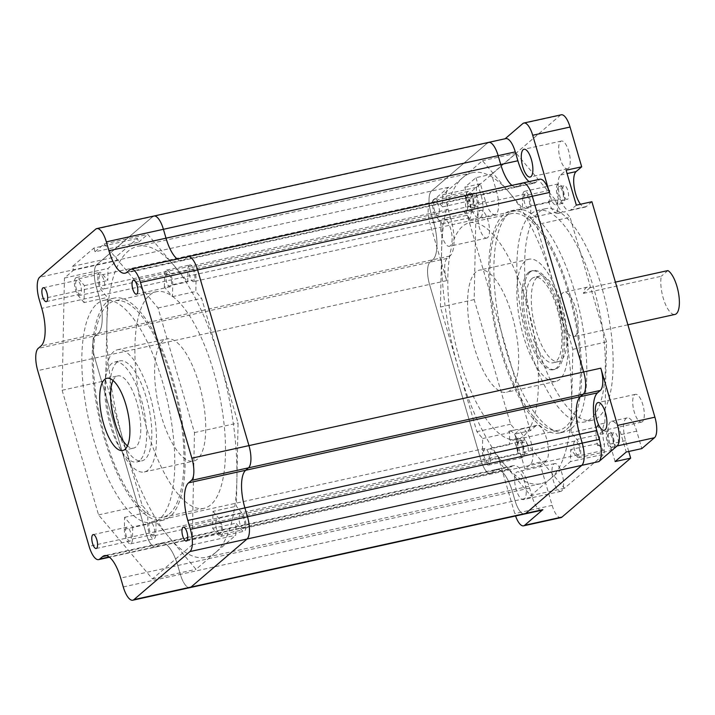 <?xml version="1.0" encoding="UTF-8"?>
<svg xmlns="http://www.w3.org/2000/svg" width="715" height="715" viewBox="0 0 715 715"><rect width="100%" height="100%" fill="white"/><g stroke="black" fill="none" stroke-linecap="round" stroke-linejoin="round"><path stroke-width="0.54" stroke-dasharray="3.58 2.68" d="M193.98 281.397A7.105 2.529 77.6 0 1 193.542 281.621A7.105 2.529 77.6 0 1 189.698 275.874A7.105 2.529 77.6 0 1 190.047 267.964A7.105 2.529 77.6 0 1 190.485 267.741A7.105 2.529 77.6 0 1 194.328 273.488A7.105 2.529 77.6 0 1 193.98 281.397M528.707 207.752A7.105 2.529 77.6 0 1 528.269 207.976A7.105 2.529 77.6 0 1 524.426 202.229A7.105 2.529 77.6 0 1 524.774 194.319A7.105 2.529 77.6 0 1 525.212 194.096A7.105 2.529 77.6 0 1 529.055 199.843A7.105 2.529 77.6 0 1 528.707 207.752M243.887 528.26A7.105 2.529 77.6 0 1 243.449 528.492A7.105 2.529 77.6 0 1 239.605 522.745A7.105 2.529 77.6 0 1 239.954 514.827A7.105 2.529 77.6 0 1 240.392 514.603A7.105 2.529 77.6 0 1 244.235 520.35A7.105 2.529 77.6 0 1 243.887 528.26M578.614 454.615A7.105 2.529 77.6 0 1 578.176 454.838A7.105 2.529 77.6 0 1 574.333 449.092A7.105 2.529 77.6 0 1 574.681 441.182A7.105 2.529 77.6 0 1 575.119 440.958A7.105 2.529 77.6 0 1 578.962 446.705A7.105 2.529 77.6 0 1 578.614 454.615M153.725 535.714A7.105 2.529 77.6 0 1 153.287 535.946A7.105 2.529 77.6 0 1 149.444 530.199A7.105 2.529 77.6 0 1 149.801 522.281A7.105 2.529 77.6 0 1 150.23 522.057A7.105 2.529 77.6 0 1 154.074 527.804A7.105 2.529 77.6 0 1 153.725 535.714M488.452 462.069A7.105 2.529 77.6 0 1 488.014 462.292A7.105 2.529 77.6 0 1 484.171 456.545A7.105 2.529 77.6 0 1 484.529 448.636A7.105 2.529 77.6 0 1 484.958 448.412A7.105 2.529 77.6 0 1 488.801 454.159A7.105 2.529 77.6 0 1 488.452 462.069M103.818 288.851A7.105 2.529 77.6 0 1 103.38 289.075A7.105 2.529 77.6 0 1 99.537 283.328A7.105 2.529 77.6 0 1 99.886 275.418A7.105 2.529 77.6 0 1 100.323 275.195A7.105 2.529 77.6 0 1 104.167 280.941A7.105 2.529 77.6 0 1 103.818 288.851M438.545 215.206A7.105 2.529 77.6 0 1 438.107 215.429A7.105 2.529 77.6 0 1 434.264 209.683A7.105 2.529 77.6 0 1 434.622 201.773A7.105 2.529 77.6 0 1 435.051 201.55A7.105 2.529 77.6 0 1 438.894 207.287A7.105 2.529 77.6 0 1 438.545 215.206M215.876 552.293A159.213 56.682 77.6 0 1 206.099 557.334A159.213 56.682 77.6 0 1 119.995 428.625A159.213 56.682 77.6 0 1 127.896 251.394A159.213 56.682 77.6 0 1 137.673 246.344A159.213 56.682 77.6 0 1 223.777 375.062A159.213 56.682 77.6 0 1 215.876 552.293M550.613 478.639A159.213 56.682 77.6 0 1 540.826 483.689A159.213 56.682 77.6 0 1 454.722 354.971A159.213 56.682 77.6 0 1 462.623 177.749A159.213 56.682 77.6 0 1 472.4 172.699A159.213 56.682 77.6 0 1 558.504 301.408A159.213 56.682 77.6 0 1 550.613 478.639M541.738 510.233A18.483 6.578 77.6 0 1 532.201 496.961L180.35 574.377A18.483 6.578 77.6 0 0 189.886 587.65A18.483 6.578 77.6 0 1 180.35 574.377L177.758 565.511A31.272 11.136 -102.4 0 0 161.617 543.043A31.272 11.136 -102.4 0 0 159.695 544.035L156.871 546.466A18.483 6.578 77.6 0 1 155.736 547.047A18.483 6.578 77.6 0 1 146.191 533.774L94.818 358.072A18.483 6.578 77.6 0 1 95.274 335.836L98.098 333.413A31.272 11.136 -102.4 0 0 98.876 295.778L96.284 286.912A18.483 6.578 77.6 0 1 96.748 264.675L152.751 216.618L487.478 142.973L431.476 191.021A18.483 6.578 77.6 0 0 431.011 213.267L433.612 222.133A31.272 11.136 -102.4 0 1 432.825 259.76L430.001 262.191A18.483 6.578 77.6 0 0 429.545 284.427L480.927 460.129A18.483 6.578 77.6 0 0 490.463 473.401A18.483 6.578 77.6 0 0 491.598 472.812L494.423 470.39A31.272 11.136 -102.4 0 1 496.344 469.398A31.272 11.136 -102.4 0 1 512.485 491.857L515.077 500.723A18.483 6.578 77.6 0 0 524.613 513.996A18.483 6.578 77.6 0 1 515.077 500.723L512.485 491.857A31.272 11.136 -102.4 0 0 496.344 469.398A31.272 11.136 -102.4 0 0 494.423 470.39L491.598 472.812A18.483 6.578 77.6 0 1 490.463 473.401A18.483 6.578 77.6 0 1 480.927 460.129L429.545 284.427A18.483 6.578 77.6 0 1 430.001 262.191L432.825 259.76A31.272 11.136 -102.4 0 0 433.612 222.133L431.011 213.267A18.483 6.578 77.6 0 1 431.476 191.021L487.478 142.973A18.483 6.578 77.6 0 1 488.613 142.383M529.064 181.601A31.272 11.136 -102.4 0 0 534.016 183.219L182.155 260.635A31.272 11.136 -102.4 0 1 177.213 259.018A31.272 11.136 -102.4 0 0 182.155 260.635A31.272 11.136 -102.4 0 0 184.077 259.643L186.91 257.221L521.637 183.567L518.804 185.998A31.272 11.136 -102.4 0 1 516.882 186.99A31.272 11.136 -102.4 0 1 511.94 185.364A31.272 11.136 -102.4 0 0 516.882 186.99A31.272 11.136 -102.4 0 0 518.804 185.998L521.637 183.567A18.483 6.578 77.6 0 1 522.772 182.986M189.261 265.283A9.947 3.539 77.6 0 1 189.877 264.961A9.947 3.539 77.6 0 1 194.069 269.457A9.947 3.539 77.6 0 1 196.08 279.511L195.83 291.497L201.621 298.378L238.068 423.012L236.343 506.247L242.099 513.084A9.947 3.539 77.6 0 1 245.853 523.675A9.947 3.539 77.6 0 1 244.056 531.263A9.947 3.539 77.6 0 1 241.742 530.012L235.995 523.174L235.744 535.249L196.017 569.328L156.076 521.852L155.825 533.828A9.947 3.539 77.6 0 1 153.904 538.717A9.947 3.539 77.6 0 1 149.703 534.221A9.947 3.539 77.6 0 1 147.701 524.167L147.942 512.19L142.151 505.299L105.704 380.666L107.429 297.44L101.682 290.603A9.947 3.539 77.6 0 1 98.035 280.915A9.947 3.539 77.6 0 1 99.108 272.728A9.947 3.539 77.6 0 1 99.716 272.415A9.947 3.539 77.6 0 1 102.031 273.666L107.777 280.503L108.028 268.438L117.189 260.573L116.089 256.819L137.495 238.444L138.594 242.206L95.006 251.796L104.167 243.94L147.755 234.35L187.696 281.835L187.947 269.85A9.947 3.539 77.6 0 1 189.261 265.283M164.352 286.974L164.593 274.989A9.947 3.539 77.6 0 1 165.907 270.413A9.947 3.539 77.6 0 1 166.524 270.1A9.947 3.539 77.6 0 1 170.715 274.596A9.947 3.539 77.6 0 1 172.726 284.65L172.476 296.636L164.352 286.974L187.696 281.835M84.075 302.579L78.328 295.742A9.947 3.539 77.6 0 1 74.682 286.054A9.947 3.539 77.6 0 1 75.754 277.867A9.947 3.539 77.6 0 1 76.362 277.554A9.947 3.539 77.6 0 1 78.677 278.805L84.424 285.643L84.075 302.579L107.429 297.44M220.533 533.399A7.105 2.529 77.6 0 1 220.095 533.631A7.105 2.529 77.6 0 1 216.252 527.885A7.105 2.529 77.6 0 1 216.6 519.966A7.105 2.529 77.6 0 1 217.038 519.742A7.105 2.529 77.6 0 1 220.881 525.489A7.105 2.529 77.6 0 1 220.533 533.399M113.059 380.514A36.957 13.156 77.6 0 1 115.49 377.082A36.957 13.156 77.6 0 1 117.76 375.902A36.957 13.156 77.6 0 1 137.745 405.789A36.957 13.156 77.6 0 1 135.913 446.929A36.957 13.156 77.6 0 1 133.642 448.099A36.957 13.156 77.6 0 1 127.44 445.892M110.861 401.723A51.176 18.224 77.6 0 1 116.751 362.505A51.176 18.224 77.6 0 1 119.888 360.878A51.176 18.224 77.6 0 1 147.567 402.25A51.176 18.224 77.6 0 1 145.029 459.218A51.176 18.224 77.6 0 1 141.883 460.844A51.176 18.224 77.6 0 1 116.545 427.57M139.836 460.362A51.176 18.224 77.6 0 1 136.699 461.988A51.176 18.224 77.6 0 1 109.02 420.608A51.176 18.224 77.6 0 1 111.558 363.649A51.176 18.224 77.6 0 1 114.704 362.022A51.176 18.224 77.6 0 1 142.374 403.394A51.176 18.224 77.6 0 1 139.836 460.362M197.474 459.119A62.554 22.272 77.6 0 1 193.631 461.103A62.554 22.272 77.6 0 1 159.803 410.535A62.554 22.272 77.6 0 1 162.904 340.912A62.554 22.272 77.6 0 1 166.747 338.928A62.554 22.272 77.6 0 1 200.575 389.496A62.554 22.272 77.6 0 1 197.474 459.119M148.175 469.97A62.554 22.272 77.6 0 1 144.332 471.954A62.554 22.272 77.6 0 1 110.503 421.385A62.554 22.272 77.6 0 1 113.605 351.753A62.554 22.272 77.6 0 1 117.448 349.769A62.554 22.272 77.6 0 1 151.276 400.337A62.554 22.272 77.6 0 1 148.175 469.97M149.551 295.241A110.879 39.477 77.6 0 1 156.362 291.72A110.879 39.477 77.6 0 1 216.323 381.363A110.879 39.477 77.6 0 1 210.827 504.79A110.879 39.477 77.6 0 1 204.016 508.302A110.879 39.477 77.6 0 1 144.055 418.668A110.879 39.477 77.6 0 1 149.551 295.241M169.312 513.924A110.879 39.477 -102.4 0 0 174.809 390.497A110.879 39.477 -102.4 0 0 114.847 300.854A110.879 39.477 -102.4 0 0 108.037 304.376A110.879 39.477 -102.4 0 0 102.54 427.802A110.879 39.477 -102.4 0 0 162.502 517.437A110.879 39.477 -102.4 0 0 169.312 513.924M107.25 301.685A113.73 40.487 77.6 0 1 114.239 298.084A113.73 40.487 77.6 0 1 175.738 390.015A113.73 40.487 77.6 0 1 170.099 516.614A113.73 40.487 77.6 0 1 163.109 520.216A113.73 40.487 77.6 0 1 101.61 428.276A113.73 40.487 77.6 0 1 107.25 301.685M96.874 303.973A113.73 40.487 77.6 0 1 103.854 300.363A113.73 40.487 77.6 0 1 165.362 392.303A113.73 40.487 77.6 0 1 159.722 518.893A113.73 40.487 77.6 0 1 152.733 522.504A113.73 40.487 77.6 0 1 91.234 430.564A113.73 40.487 77.6 0 1 96.874 303.973M76.541 280.557A7.105 2.529 -102.4 0 0 76.183 288.467A7.105 2.529 -102.4 0 0 80.026 294.214A7.105 2.529 -102.4 0 0 80.464 293.99A7.105 2.529 -102.4 0 0 80.813 286.08A7.105 2.529 -102.4 0 0 76.97 280.334A7.105 2.529 -102.4 0 0 76.541 280.557M126.448 527.42A7.105 2.529 -102.4 0 0 126.09 535.338A7.105 2.529 -102.4 0 0 129.933 541.076A7.105 2.529 -102.4 0 0 130.371 540.853A7.105 2.529 -102.4 0 0 130.729 532.943A7.105 2.529 -102.4 0 0 126.877 527.196A7.105 2.529 -102.4 0 0 126.448 527.42M166.693 273.103A7.105 2.529 -102.4 0 0 166.345 281.013A7.105 2.529 -102.4 0 0 170.188 286.76A7.105 2.529 -102.4 0 0 170.626 286.536A7.105 2.529 -102.4 0 0 170.974 278.627A7.105 2.529 -102.4 0 0 167.131 272.88A7.105 2.529 -102.4 0 0 166.693 273.103M138.594 242.206L147.755 234.35M137.495 238.444L93.906 248.042L72.492 266.409L73.591 270.172L117.189 260.573M93.906 248.042L95.006 251.796M104.167 243.94L158.024 307.968L194.471 432.602L192.156 544.839L152.42 578.927L98.563 514.898L62.116 390.256L64.439 278.028L73.591 270.172M123.266 586.935L180.35 574.377L177.758 565.511A31.272 11.136 -102.4 0 0 161.617 543.043A31.272 11.136 -102.4 0 0 159.695 544.035L156.871 546.466A18.483 6.578 77.6 0 1 155.736 547.047A18.483 6.578 77.6 0 1 146.191 533.774L94.818 358.072A18.483 6.578 77.6 0 1 95.274 335.836L98.098 333.413A31.272 11.136 -102.4 0 0 98.876 295.778L96.284 286.912A18.483 6.578 77.6 0 1 96.748 264.675L152.751 216.618A18.483 6.578 77.6 0 1 153.886 216.037M125.071 273.193L182.155 260.635A31.272 11.136 -102.4 0 0 184.077 259.643L186.91 257.221A18.483 6.578 77.6 0 1 188.045 256.631M212.99 511.386L218.745 518.214A9.947 3.539 77.6 0 1 222.499 528.814A9.947 3.539 77.6 0 1 220.703 536.402A9.947 3.539 77.6 0 1 218.388 535.151L212.641 528.313L212.99 511.386L236.343 506.247M212.641 528.313L235.995 523.174M192.156 544.839L235.744 535.249M194.471 432.602L238.068 423.012M158.024 307.968L201.621 298.378M172.476 296.636L195.83 291.497M64.439 278.028L108.028 268.438M84.424 285.643L107.777 280.503M62.116 390.256L105.704 380.666M98.563 514.898L142.151 505.299M132.722 526.991L132.472 538.967A9.947 3.539 77.6 0 1 130.55 543.856A9.947 3.539 77.6 0 1 126.349 539.36A9.947 3.539 77.6 0 1 124.347 529.306L124.589 517.329L132.722 526.991L156.076 521.852M124.589 517.329L147.942 512.19M152.42 578.927L196.017 569.328M72.492 266.409L116.089 256.819M590.063 287.698L583.422 293.391A22.746 8.097 77.6 0 1 585.96 287.859A22.746 8.097 77.6 0 1 587.355 287.135A22.746 8.097 77.6 0 1 590.063 287.698L615.409 282.121M575.173 335.987A22.746 8.097 -102.4 0 0 576.299 310.668A22.746 8.097 -102.4 0 0 564.001 292.274A22.746 8.097 -102.4 0 0 562.607 292.998A22.746 8.097 -102.4 0 0 561.481 318.318A22.746 8.097 -102.4 0 0 573.779 336.702A22.746 8.097 -102.4 0 0 575.173 335.987M531.88 278.6A43.785 15.587 -102.4 0 0 529.708 327.336A43.785 15.587 -102.4 0 0 553.392 362.737A43.785 15.587 -102.4 0 0 556.073 361.343A43.785 15.587 -102.4 0 0 558.245 312.607A43.785 15.587 -102.4 0 0 534.57 277.214A43.785 15.587 -102.4 0 0 531.88 278.6M537.072 277.456A43.785 15.587 -102.4 0 0 534.9 326.192A43.785 15.587 -102.4 0 0 558.576 361.593A43.785 15.587 -102.4 0 0 561.266 360.199A43.785 15.587 -102.4 0 0 563.438 311.463A43.785 15.587 -102.4 0 0 539.762 276.07A43.785 15.587 -102.4 0 0 537.072 277.456M528.439 272.495A50.604 18.018 -102.4 0 0 525.927 328.829A50.604 18.018 -102.4 0 0 553.294 369.744A50.604 18.018 -102.4 0 0 556.404 368.136A50.604 18.018 -102.4 0 0 558.916 311.803A50.604 18.018 -102.4 0 0 531.549 270.887A50.604 18.018 -102.4 0 0 528.439 272.495M529.994 272.147A50.604 18.018 -102.4 0 0 527.482 328.489A50.604 18.018 -102.4 0 0 554.858 369.396A50.604 18.018 -102.4 0 0 557.959 367.796A50.604 18.018 -102.4 0 0 560.471 311.463A50.604 18.018 -102.4 0 0 533.104 270.547A50.604 18.018 -102.4 0 0 529.994 272.147M475.841 272.058A62.554 22.272 -102.4 0 0 472.74 341.681A62.554 22.272 -102.4 0 0 506.56 392.249A62.554 22.272 -102.4 0 0 510.403 390.265A62.554 22.272 -102.4 0 0 513.504 320.642A62.554 22.272 -102.4 0 0 479.685 270.073A62.554 22.272 -102.4 0 0 475.841 272.058M525.141 261.207A62.554 22.272 -102.4 0 0 522.039 330.839A62.554 22.272 -102.4 0 0 555.859 381.399A62.554 22.272 -102.4 0 0 559.702 379.415A62.554 22.272 -102.4 0 0 562.803 309.792A62.554 22.272 -102.4 0 0 528.984 259.223A62.554 22.272 -102.4 0 0 525.141 261.207M523.764 435.935A110.879 39.477 -102.4 0 0 529.261 312.509A110.879 39.477 -102.4 0 0 469.29 222.866A110.879 39.477 -102.4 0 0 462.48 226.387A110.879 39.477 -102.4 0 0 456.983 349.814A110.879 39.477 -102.4 0 0 516.945 439.457A110.879 39.477 -102.4 0 0 523.764 435.935M504.522 217.137A110.879 39.477 77.6 0 1 511.332 213.624A110.879 39.477 77.6 0 1 571.294 303.258A110.879 39.477 77.6 0 1 565.797 426.685A110.879 39.477 77.6 0 1 558.987 430.207A110.879 39.477 77.6 0 1 499.016 340.563A110.879 39.477 77.6 0 1 504.522 217.137M566.584 429.375A113.73 40.487 -102.4 0 0 572.223 302.785A113.73 40.487 -102.4 0 0 510.716 210.845A113.73 40.487 -102.4 0 0 503.735 214.446A113.73 40.487 -102.4 0 0 498.096 341.046A113.73 40.487 -102.4 0 0 559.595 432.986A113.73 40.487 -102.4 0 0 566.584 429.375M571.768 428.231A113.73 40.487 -102.4 0 0 577.407 301.641A113.73 40.487 -102.4 0 0 515.908 209.701A113.73 40.487 -102.4 0 0 508.919 213.311A113.73 40.487 -102.4 0 0 503.28 339.902A113.73 40.487 -102.4 0 0 564.787 431.842A113.73 40.487 -102.4 0 0 571.768 428.231M442.505 206.858L469.496 200.915L463.74 194.078A9.947 3.539 77.6 0 1 467.387 203.775A9.947 3.539 77.6 0 1 466.314 211.953A9.947 3.539 77.6 0 1 465.706 212.266A9.947 3.539 77.6 0 1 463.392 211.014L436.409 216.958L442.156 223.786L440.431 307.021L476.878 431.654L482.67 438.536L482.428 450.522A9.947 3.539 -102.4 0 0 484.43 460.576A9.947 3.539 -102.4 0 0 488.631 465.072A9.947 3.539 -102.4 0 0 489.239 464.759A9.947 3.539 -102.4 0 0 490.553 460.183L490.803 448.198L530.745 495.683L570.472 461.595L570.722 449.529L576.469 456.367A9.947 3.539 -102.4 0 0 578.784 457.618A9.947 3.539 -102.4 0 0 579.4 457.305A9.947 3.539 -102.4 0 0 580.473 449.118A9.947 3.539 -102.4 0 0 576.826 439.43L571.071 432.593L572.795 349.367L536.348 224.733L530.557 217.843L530.807 205.866A9.947 3.539 -102.4 0 0 528.796 195.812A9.947 3.539 -102.4 0 0 524.604 191.316A9.947 3.539 -102.4 0 0 523.988 191.629A9.947 3.539 -102.4 0 0 522.674 196.205L522.433 208.181L482.482 160.705L442.755 194.784L442.505 206.858L436.758 200.021A9.947 3.539 -102.4 0 0 434.443 198.77A9.947 3.539 -102.4 0 0 433.835 199.083A9.947 3.539 -102.4 0 0 432.763 207.261A9.947 3.539 -102.4 0 0 436.409 216.958M467.565 191.665A9.947 3.539 -102.4 0 0 467.074 202.738A9.947 3.539 -102.4 0 0 472.454 210.782A9.947 3.539 -102.4 0 0 473.062 210.469A9.947 3.539 -102.4 0 0 473.553 199.387A9.947 3.539 -102.4 0 0 468.173 191.343A9.947 3.539 -102.4 0 0 467.565 191.665M598.098 424.576A18.769 6.676 -102.4 0 0 597.669 445.677L597.704 443.595L603.46 450.432A9.947 3.539 77.6 0 1 599.814 440.735A9.947 3.539 77.6 0 1 600.886 432.557A9.947 3.539 77.6 0 1 601.494 432.244A9.947 3.539 77.6 0 1 603.809 433.496L598.062 426.658L598.098 424.576L604.845 423.083A18.769 6.676 -102.4 0 0 604.407 444.194L604.202 454.177L570.472 461.595M607.634 431.074A9.947 3.539 -102.4 0 0 607.133 442.147A9.947 3.539 -102.4 0 0 612.514 450.2A9.947 3.539 -102.4 0 0 613.13 449.878A9.947 3.539 -102.4 0 0 613.622 438.804A9.947 3.539 -102.4 0 0 608.242 430.761A9.947 3.539 -102.4 0 0 607.634 431.074M482.67 438.536L509.661 432.602L509.411 444.587A9.947 3.539 77.6 0 1 510.725 440.011A9.947 3.539 77.6 0 1 511.332 439.698A9.947 3.539 77.6 0 1 515.533 444.194A9.947 3.539 77.6 0 1 517.535 454.248L490.553 460.183M517.472 438.527A9.947 3.539 -102.4 0 0 516.981 449.601A9.947 3.539 -102.4 0 0 522.361 457.645A9.947 3.539 -102.4 0 0 522.969 457.332A9.947 3.539 -102.4 0 0 523.46 446.258A9.947 3.539 -102.4 0 0 518.08 438.215A9.947 3.539 -102.4 0 0 517.472 438.527M548.414 201.058A18.769 6.676 -102.4 0 0 557.754 213.419A18.769 6.676 -102.4 0 0 558.54 213.097L557.539 211.908L557.789 199.923A9.947 3.539 77.6 0 1 556.476 204.499A9.947 3.539 77.6 0 1 555.868 204.812A9.947 3.539 77.6 0 1 551.667 200.316A9.947 3.539 77.6 0 1 549.665 190.262L549.415 202.247L548.414 201.058L555.162 199.574A18.769 6.676 -102.4 0 0 564.501 211.935A18.769 6.676 -102.4 0 0 565.288 211.613L570.078 217.306L536.348 224.733M557.727 184.211A9.947 3.539 -102.4 0 0 557.226 195.284A9.947 3.539 -102.4 0 0 562.607 203.328A9.947 3.539 -102.4 0 0 563.223 203.015A9.947 3.539 -102.4 0 0 563.715 191.942A9.947 3.539 -102.4 0 0 558.335 183.889A9.947 3.539 -102.4 0 0 557.727 184.211M628.726 451.478L625.571 440.681A18.483 6.578 77.6 0 1 626.027 418.445A18.483 6.578 77.6 0 1 627.171 417.864A18.483 6.578 77.6 0 1 636.707 431.136L641.811 448.6M615.106 461.577L610.002 444.113A18.483 6.578 77.6 0 1 610.467 421.877A18.483 6.578 77.6 0 1 611.602 421.287A18.483 6.578 77.6 0 1 621.138 434.559L626.242 452.023M538.958 212.132A108.323 38.565 77.6 0 1 545.617 208.7A108.323 38.565 77.6 0 1 604.193 296.269A108.323 38.565 77.6 0 1 598.821 416.845A108.323 38.565 77.6 0 1 592.163 420.286A108.323 38.565 77.6 0 1 533.587 332.716A108.323 38.565 77.6 0 1 538.958 212.132M531.174 213.848A108.323 38.565 77.6 0 1 537.832 210.407A108.323 38.565 77.6 0 1 596.408 297.985A108.323 38.565 77.6 0 1 591.037 418.561A108.323 38.565 77.6 0 1 584.378 421.993A108.323 38.565 77.6 0 1 525.802 334.423A108.323 38.565 77.6 0 1 531.174 213.848M568.371 168.356A14.22 5.059 77.6 0 1 567.496 168.803A14.22 5.059 77.6 0 1 559.809 157.318A14.22 5.059 77.6 0 1 560.515 141.49A14.22 5.059 77.6 0 1 561.382 141.043A14.22 5.059 77.6 0 1 569.069 152.536A14.22 5.059 77.6 0 1 568.371 168.356M642.436 421.644A14.22 5.059 77.6 0 1 641.561 422.1A14.22 5.059 77.6 0 1 633.874 410.607A14.22 5.059 77.6 0 1 634.58 394.778A14.22 5.059 77.6 0 1 635.456 394.331A14.22 5.059 77.6 0 1 643.143 405.825A14.22 5.059 77.6 0 1 642.436 421.644M524.336 499.142A14.22 5.059 77.6 0 1 523.46 499.588A14.22 5.059 77.6 0 1 515.774 488.095A14.22 5.059 77.6 0 1 516.48 472.275A14.22 5.059 77.6 0 1 517.347 471.82A14.22 5.059 77.6 0 1 525.042 483.313A14.22 5.059 77.6 0 1 524.336 499.142M561.695 490.919A14.22 5.059 77.6 0 1 560.828 491.366A14.22 5.059 77.6 0 1 553.133 479.872A14.22 5.059 77.6 0 1 553.839 464.053A14.22 5.059 77.6 0 1 554.715 463.597A14.22 5.059 77.6 0 1 562.401 475.091A14.22 5.059 77.6 0 1 561.695 490.919M450.262 245.844A14.22 5.059 77.6 0 1 449.395 246.3A14.22 5.059 77.6 0 1 441.709 234.806A14.22 5.059 77.6 0 1 442.406 218.978A14.22 5.059 77.6 0 1 443.282 218.531A14.22 5.059 77.6 0 1 450.968 230.024A14.22 5.059 77.6 0 1 450.262 245.844M487.63 237.63A14.22 5.059 77.6 0 1 486.754 238.077A14.22 5.059 77.6 0 1 479.068 226.584A14.22 5.059 77.6 0 1 479.774 210.764A14.22 5.059 77.6 0 1 480.65 210.308A14.22 5.059 77.6 0 1 488.336 221.802A14.22 5.059 77.6 0 1 487.63 237.63M567.63 199.19A7.105 2.529 77.6 0 1 567.192 199.414A7.105 2.529 77.6 0 1 563.349 193.667A7.105 2.529 77.6 0 1 563.697 185.757A7.105 2.529 77.6 0 1 564.135 185.525A7.105 2.529 77.6 0 1 567.978 191.271A7.105 2.529 77.6 0 1 567.63 199.19M562.437 200.325A7.105 2.529 77.6 0 1 561.999 200.558A7.105 2.529 77.6 0 1 558.156 194.811A7.105 2.529 77.6 0 1 558.504 186.892A7.105 2.529 77.6 0 1 558.942 186.669A7.105 2.529 77.6 0 1 562.785 192.415A7.105 2.529 77.6 0 1 562.437 200.325M523.443 440.074A7.105 2.529 -102.4 0 0 523.094 447.983A7.105 2.529 -102.4 0 0 526.937 453.73A7.105 2.529 -102.4 0 0 527.375 453.507A7.105 2.529 -102.4 0 0 527.724 445.597A7.105 2.529 -102.4 0 0 523.88 439.85A7.105 2.529 -102.4 0 0 523.443 440.074M522.182 454.651A7.105 2.529 77.6 0 1 521.744 454.874A7.105 2.529 77.6 0 1 517.901 449.127A7.105 2.529 77.6 0 1 518.259 441.218A7.105 2.529 77.6 0 1 518.697 440.985A7.105 2.529 77.6 0 1 522.54 446.732A7.105 2.529 77.6 0 1 522.182 454.651M617.537 446.053A7.105 2.529 77.6 0 1 617.099 446.276A7.105 2.529 77.6 0 1 613.255 440.529A7.105 2.529 77.6 0 1 613.604 432.62A7.105 2.529 77.6 0 1 614.042 432.396A7.105 2.529 77.6 0 1 617.885 438.143A7.105 2.529 77.6 0 1 617.537 446.053M612.344 447.197A7.105 2.529 77.6 0 1 611.906 447.42A7.105 2.529 77.6 0 1 608.063 441.673A7.105 2.529 77.6 0 1 608.411 433.764A7.105 2.529 77.6 0 1 608.849 433.531A7.105 2.529 77.6 0 1 612.692 439.278A7.105 2.529 77.6 0 1 612.344 447.197M473.536 193.211A7.105 2.529 -102.4 0 0 473.187 201.121A7.105 2.529 -102.4 0 0 477.03 206.867A7.105 2.529 -102.4 0 0 477.468 206.644A7.105 2.529 -102.4 0 0 477.817 198.725A7.105 2.529 -102.4 0 0 473.974 192.978A7.105 2.529 -102.4 0 0 473.536 193.211M472.275 207.779A7.105 2.529 77.6 0 1 471.837 208.002A7.105 2.529 77.6 0 1 467.994 202.265A7.105 2.529 77.6 0 1 468.352 194.346A7.105 2.529 77.6 0 1 468.79 194.123A7.105 2.529 77.6 0 1 472.633 199.869A7.105 2.529 77.6 0 1 472.275 207.779M604.845 423.083L606.526 341.94L570.078 217.306M555.162 199.574L516.212 153.278L476.485 187.366L476.279 197.349A18.769 6.676 -102.4 0 1 475.841 218.45L474.17 299.594L510.617 424.236L515.408 429.93A18.769 6.676 -102.4 0 1 516.185 429.608A18.769 6.676 -102.4 0 1 525.534 441.968L564.475 488.265L604.202 454.177M598.062 426.658L571.071 432.593M606.526 341.94L572.795 349.367M597.669 445.677L604.407 444.194M597.704 443.595L570.722 449.529M490.803 448.198L517.785 442.263L518.786 443.452L525.534 441.968M564.475 488.265L530.745 495.683M509.661 432.602L508.66 431.413L515.408 429.93M510.617 424.236L476.878 431.654M442.156 223.786L469.138 217.852L469.103 219.943L475.841 218.45M474.17 299.594L440.431 307.021M469.496 200.915L469.532 198.833L476.279 197.349M476.485 187.366L442.755 194.784M558.54 213.097L565.288 211.613M557.539 211.908L530.557 217.843M549.415 202.247L522.433 208.181M516.212 153.278L482.482 160.705M487.478 142.973L505.13 138.755M504.602 139.202A18.483 6.578 77.6 0 1 505.737 138.621M534.016 183.219A31.272 11.136 -102.4 0 0 535.937 182.227L538.761 179.805A18.483 6.578 77.6 0 1 539.897 179.215M532.201 496.961L529.609 488.095A31.272 11.136 -102.4 0 0 513.468 465.635A31.272 11.136 -102.4 0 0 511.547 466.618L508.723 469.049A18.483 6.578 77.6 0 1 507.587 469.63A18.483 6.578 77.6 0 1 498.051 456.358L514.782 513.585A17.062 6.078 -102.4 0 0 515.56 515.989M450.736 218.361L448.144 209.495A18.483 6.578 77.6 0 1 448.6 187.259L430.358 202.908A17.062 6.078 -102.4 0 0 429.938 223.438L446.669 280.655A18.483 6.578 77.6 0 1 447.125 258.419L449.958 255.997A31.272 11.136 -102.4 0 0 450.736 218.361L41.792 308.335M591.904 201.728L586.336 206.51A18.483 6.578 77.6 0 1 585.201 207.091A18.483 6.578 77.6 0 1 580.482 204.24M514.737 434.103L520.306 429.322A18.483 6.578 77.6 0 1 521.441 428.741A18.483 6.578 77.6 0 1 531.433 443.675A18.483 6.578 77.6 0 1 530.521 464.25L524.953 469.031L514.737 434.103L530.307 430.68L535.875 425.899A18.483 6.578 77.6 0 1 537.01 425.318A18.483 6.578 77.6 0 1 547.002 440.252A18.483 6.578 77.6 0 1 546.09 460.826L540.522 465.599L552.15 505.362A17.062 6.078 -102.4 0 0 560.953 517.615M530.307 430.68L467.297 215.215L429.938 223.438M475.967 177.686L481.07 195.15A18.483 6.578 77.6 0 1 479.47 217.968A18.483 6.578 77.6 0 1 469.934 204.696L464.83 187.241L475.967 177.686L491.536 174.263L496.639 191.718A18.483 6.578 77.6 0 1 495.039 214.545A18.483 6.578 77.6 0 1 485.503 201.273L480.4 183.809L467.726 194.686A17.062 6.078 -102.4 0 0 467.297 215.215M491.536 174.263L560.211 115.329L522.844 123.552M561.257 114.793A17.062 6.078 -102.4 0 0 560.211 115.329M464.83 187.241L480.4 183.809M524.953 469.031L540.522 465.599M576.335 205.16L570.767 209.933A18.483 6.578 77.6 0 1 569.632 210.523A18.483 6.578 77.6 0 1 559.639 195.579A18.483 6.578 77.6 0 1 560.551 175.005L566.119 170.233M517.785 442.263L517.535 454.248M469.138 217.852L463.392 211.014M469.103 219.943A18.769 6.676 -102.4 0 0 469.532 198.833M518.786 443.452A18.769 6.676 -102.4 0 0 509.446 431.091A18.769 6.676 -102.4 0 0 508.66 431.413M583.422 293.391L661.268 276.267A22.746 8.097 77.6 0 0 664.315 301.417A22.746 8.097 77.6 0 0 674.978 314.439M667.899 270.574L661.268 276.267M449.958 255.997L41.014 345.971M448.144 209.495L39.2 299.469M448.6 187.259L39.665 277.232M535.937 182.227L126.993 272.201M529.609 488.095L120.674 578.069M511.547 466.618L106.687 555.698M508.723 469.049L109.136 556.967M498.051 456.358L89.107 546.34M446.669 280.655L37.734 370.638M447.125 258.419L38.19 348.393M172.726 284.65L196.08 279.511M78.677 278.805L102.031 273.666M129.817 269.778L186.91 257.221M95.667 229.184L152.751 216.618M78.328 295.742L101.682 290.603M124.347 529.306L147.701 524.167M132.472 538.967L155.825 533.828M218.388 535.151L241.742 530.012M218.745 518.214L242.099 513.084M164.593 274.989L187.947 269.85M603.46 450.432L576.469 456.367M509.411 444.587L482.428 450.522M549.665 190.262L522.674 196.205M621.138 434.559L636.707 431.136M603.809 433.496L576.826 439.43M557.789 199.923L530.807 205.866M467.726 194.686L430.358 202.908M552.15 505.362L514.782 513.585M481.07 195.15L496.639 191.718M469.934 204.696L485.503 201.273M520.306 429.322L535.875 425.899M530.521 464.25L546.09 460.826M610.002 444.113L625.571 440.681M570.767 209.933L586.336 206.51M560.551 175.005L567.093 173.566M521.637 183.567L538.761 179.805M463.74 194.078L436.758 200.021M528.269 207.976L193.542 281.621M578.176 454.838L243.449 528.492M488.014 462.292L153.287 535.946M438.107 215.429L103.38 289.075M540.826 483.689L206.099 557.334M513.468 465.635L104.533 555.609M507.587 469.63L109.475 557.226M472.4 172.699L137.673 246.344M435.051 201.55L100.323 275.195M484.958 448.412L150.23 522.057M575.119 440.958L240.392 514.603M525.212 194.096L190.485 267.741M166.524 270.1L189.877 264.961M76.362 277.554L99.716 272.415M186.365 541.049L220.095 533.631M122.748 450.495L133.642 448.099M136.699 461.988L141.883 460.844M144.332 471.954L193.631 461.103M156.362 291.72L114.847 300.854M114.239 298.084L103.854 300.363M46.296 301.641L80.026 294.214M96.203 548.503L129.933 541.076M136.458 294.187L170.188 286.76M133.401 280.298L167.131 272.88M93.147 534.614L126.877 527.196M43.24 287.752L76.97 280.334M163.109 520.216L152.733 522.504M204.016 508.302L162.502 517.437M117.448 349.769L166.747 338.928M114.704 362.022L119.888 360.878M106.857 378.306L117.76 375.902M183.308 527.17L217.038 519.742M130.55 543.856L153.904 538.717M220.703 536.402L244.056 531.263M587.355 287.135L564.001 292.274M558.576 361.593L553.392 362.737M554.858 369.396L553.294 369.744M555.859 381.399L506.56 392.249M469.29 222.866L511.332 213.624M510.716 210.845L515.908 209.701M472.454 210.782L465.706 212.266M612.514 450.2L578.784 457.618M522.361 457.645L488.631 465.072M562.607 203.328L555.868 204.812M611.602 421.287L627.171 417.864M545.617 208.7L537.832 210.407M567.496 168.803L530.128 177.025M641.561 422.1L604.193 430.314M560.828 491.366L523.46 499.588M486.754 238.077L449.395 246.3M561.999 200.558L567.192 199.414M521.744 454.874L526.937 453.73M611.906 447.42L617.099 446.276M471.837 208.002L477.03 206.867M468.79 194.123L473.974 192.978M608.849 433.531L614.042 432.396M518.697 440.985L523.88 439.85M558.942 186.669L564.135 185.525M480.65 210.308L443.282 218.531M554.715 463.597L517.347 471.82M635.456 394.331L598.089 402.554M561.382 141.043L524.024 149.265M592.163 420.286L584.378 421.993M479.47 217.968L495.039 214.545M521.441 428.741L537.01 425.318M569.632 210.523L585.201 207.091M558.335 183.889L524.604 191.316M518.08 438.215L511.332 439.698M608.242 430.761L601.494 432.244M468.173 191.343L434.443 198.77M557.754 213.419L564.501 211.935M509.446 431.091L516.185 429.608M559.595 432.986L564.787 431.842M516.945 439.457L558.987 430.207M528.984 259.223L479.685 270.073M533.104 270.547L531.549 270.887M539.762 276.07L534.57 277.214M627.886 324.798L573.779 336.702"/><path stroke-width="1.07" d="M487.478 142.973A18.483 6.578 77.6 0 1 488.613 142.383A18.483 6.578 77.6 0 1 498.149 155.656L500.75 164.522A31.272 11.136 -102.4 0 0 511.94 185.364A31.272 11.136 -102.4 0 1 500.75 164.522L166.014 238.175A31.272 11.136 -102.4 0 0 177.213 259.018A31.272 11.136 -102.4 0 1 166.014 238.175L163.422 229.309L166.014 238.175L108.93 250.733A31.272 11.136 -102.4 0 0 125.071 273.193A31.272 11.136 -102.4 0 0 126.993 272.201L129.817 269.778A18.483 6.578 77.6 0 1 130.952 269.197A18.483 6.578 77.6 0 1 140.498 282.47L191.87 458.172A18.483 6.578 77.6 0 1 191.414 480.409L188.59 482.831A31.272 11.136 -102.4 0 0 187.804 520.466L190.405 529.332A18.483 6.578 77.6 0 1 189.94 551.569L133.937 599.617A18.483 6.578 77.6 0 1 132.802 600.207A18.483 6.578 77.6 0 1 123.266 586.935L120.674 578.069A31.272 11.136 -102.4 0 0 104.533 555.609A31.272 11.136 -102.4 0 0 102.611 556.601L99.778 559.023A18.483 6.578 77.6 0 1 98.643 559.613A18.483 6.578 77.6 0 1 89.107 546.34L37.734 370.638A18.483 6.578 77.6 0 1 38.19 348.393L41.014 345.971A31.272 11.136 -102.4 0 0 41.792 308.335L39.2 299.469A18.483 6.578 77.6 0 1 39.665 277.232L95.667 229.184A18.483 6.578 77.6 0 1 96.802 228.594A18.483 6.578 77.6 0 1 106.338 241.867L108.93 250.733M521.637 183.567A18.483 6.578 77.6 0 1 522.772 182.986A18.483 6.578 77.6 0 1 532.309 196.259L583.681 371.961A18.483 6.578 77.6 0 1 583.226 394.197L580.401 396.619A31.272 11.136 -102.4 0 0 579.624 434.255L582.216 443.121A18.483 6.578 77.6 0 1 581.751 465.358L525.748 513.415A18.483 6.578 77.6 0 1 524.613 513.996L189.886 587.65A18.483 6.578 77.6 0 0 191.021 587.06A18.483 6.578 77.6 0 1 189.886 587.65L132.802 600.207M189.94 551.569L247.024 539.012L191.021 587.06L247.024 539.012A18.483 6.578 77.6 0 0 247.488 516.775A18.483 6.578 77.6 0 1 247.024 539.012L581.751 465.358L525.748 513.415A18.483 6.578 77.6 0 1 524.613 513.996L541.738 510.233A18.483 6.578 77.6 0 0 542.873 509.643L524.631 525.293A17.062 6.078 -102.4 0 1 523.586 525.838A17.062 6.078 -102.4 0 1 515.56 515.989M187.804 520.466L244.896 507.909L247.488 516.775L244.896 507.909A31.272 11.136 -102.4 0 1 245.674 470.273A31.272 11.136 -102.4 0 0 244.896 507.909L579.624 434.255L582.216 443.121A18.483 6.578 77.6 0 1 581.751 465.358L598.875 461.595A18.483 6.578 77.6 0 0 599.34 439.359L596.748 430.493A31.272 11.136 -102.4 0 1 597.525 392.857L600.35 390.435A18.483 6.578 77.6 0 0 600.815 368.189L617.546 425.416A17.062 6.078 -102.4 0 1 617.117 445.945L598.875 461.595M191.414 480.409L248.498 467.842L245.674 470.273L248.498 467.842A18.483 6.578 77.6 0 0 248.954 445.606A18.483 6.578 77.6 0 1 248.498 467.842L583.226 394.197L580.401 396.619A31.272 11.136 -102.4 0 0 579.624 434.255L596.748 430.493M140.498 282.47L197.581 269.904L248.954 445.606L197.581 269.904A18.483 6.578 77.6 0 0 188.045 256.631A18.483 6.578 77.6 0 1 197.581 269.904L532.309 196.259L583.681 371.952A18.483 6.578 77.6 0 1 583.226 394.197L600.35 390.435M186.91 257.221A18.483 6.578 77.6 0 1 188.045 256.631L522.772 182.986A18.483 6.578 77.6 0 1 532.309 196.259L549.433 192.487A18.483 6.578 77.6 0 0 539.897 179.215L522.772 182.986M152.751 216.618A18.483 6.578 77.6 0 1 153.886 216.037A18.483 6.578 77.6 0 1 163.422 229.309A18.483 6.578 77.6 0 0 153.886 216.037L488.613 142.383A18.483 6.578 77.6 0 1 498.149 155.656L500.75 164.522L517.875 160.759A31.272 11.136 -102.4 0 0 529.064 181.601M186.803 540.826A7.105 2.529 77.6 0 1 186.365 541.049A7.105 2.529 77.6 0 1 182.522 535.303A7.105 2.529 77.6 0 1 182.87 527.393A7.105 2.529 77.6 0 1 183.308 527.17A7.105 2.529 77.6 0 1 187.151 532.907A7.105 2.529 77.6 0 1 186.803 540.826M127.44 445.892A36.957 13.156 77.6 0 1 112.845 414.834A36.957 13.156 77.6 0 1 113.059 380.514M125.018 449.324A36.957 13.156 77.6 0 1 122.748 450.495A36.957 13.156 77.6 0 1 102.754 420.617A36.957 13.156 77.6 0 1 104.587 379.477A36.957 13.156 77.6 0 1 106.857 378.306A36.957 13.156 77.6 0 1 126.85 408.185A36.957 13.156 77.6 0 1 125.018 449.324M116.545 427.57A51.176 18.224 77.6 0 1 110.861 401.723M46.734 301.408A7.105 2.529 77.6 0 1 46.296 301.641A7.105 2.529 77.6 0 1 42.453 295.894A7.105 2.529 77.6 0 1 42.802 287.975A7.105 2.529 77.6 0 1 43.24 287.752A7.105 2.529 77.6 0 1 47.083 293.499A7.105 2.529 77.6 0 1 46.734 301.408M96.641 548.28A7.105 2.529 77.6 0 1 96.203 548.503A7.105 2.529 77.6 0 1 92.36 542.756A7.105 2.529 77.6 0 1 92.709 534.847A7.105 2.529 77.6 0 1 93.147 534.614A7.105 2.529 77.6 0 1 96.99 540.361A7.105 2.529 77.6 0 1 96.641 548.28M136.887 293.954A7.105 2.529 77.6 0 1 136.458 294.187A7.105 2.529 77.6 0 1 132.615 288.44A7.105 2.529 77.6 0 1 132.963 280.521A7.105 2.529 77.6 0 1 133.401 280.298A7.105 2.529 77.6 0 1 137.244 286.045A7.105 2.529 77.6 0 1 136.887 293.954M615.409 282.121L667.899 270.574A22.746 8.097 77.6 0 1 678.294 291.908A22.746 8.097 77.6 0 1 676.372 313.715A22.746 8.097 77.6 0 1 674.978 314.439L627.886 324.798M531.004 176.578A14.22 5.059 77.6 0 1 530.128 177.025A14.22 5.059 77.6 0 1 522.442 165.531A14.22 5.059 77.6 0 1 523.148 149.712A14.22 5.059 77.6 0 1 524.024 149.265A14.22 5.059 77.6 0 1 531.71 160.75A14.22 5.059 77.6 0 1 531.004 176.578M605.069 429.867A14.22 5.059 77.6 0 1 604.193 430.314A14.22 5.059 77.6 0 1 596.507 418.829A14.22 5.059 77.6 0 1 597.213 403.001A14.22 5.059 77.6 0 1 598.089 402.554A14.22 5.059 77.6 0 1 605.775 414.048A14.22 5.059 77.6 0 1 605.069 429.867M505.13 138.755L522.844 123.552A17.062 6.078 -102.4 0 1 523.898 123.016A17.062 6.078 -102.4 0 1 532.702 135.269L549.433 192.487M488.613 142.383L505.737 138.621A18.483 6.578 77.6 0 1 515.283 151.893L517.875 160.759M580.482 204.24A18.483 6.578 77.6 0 1 574.065 186.275A18.483 6.578 77.6 0 1 576.12 171.582L581.688 166.809L570.061 127.047A17.062 6.078 -102.4 0 0 561.257 114.793L523.898 123.016M581.688 166.809L566.119 170.233L576.335 205.16L591.904 201.728L654.913 417.194L617.546 425.416M628.726 451.478L630.675 458.145L615.106 461.577L626.242 452.023L641.811 448.6L654.484 437.723A17.062 6.078 -102.4 0 0 654.913 417.194M630.675 458.145L561.999 517.07L524.631 525.293M523.586 525.838L560.953 517.615A17.062 6.078 -102.4 0 0 561.999 517.07M515.283 151.893L106.338 241.867M583.681 371.961L191.87 458.172M597.525 392.857L188.59 482.831M599.34 439.359L190.405 529.332M542.873 509.643L133.937 599.617M99.778 559.023L109.136 556.967M102.611 556.601L106.687 555.698M570.061 127.047L532.702 135.269M583.681 371.952L600.806 368.189A18.483 6.578 77.6 0 1 600.815 368.189M654.484 437.723L617.117 445.945M567.093 173.566L576.12 171.582M98.643 559.613L109.475 557.226M130.952 269.197L188.045 256.631M96.802 228.594L153.886 216.037"/></g></svg>
